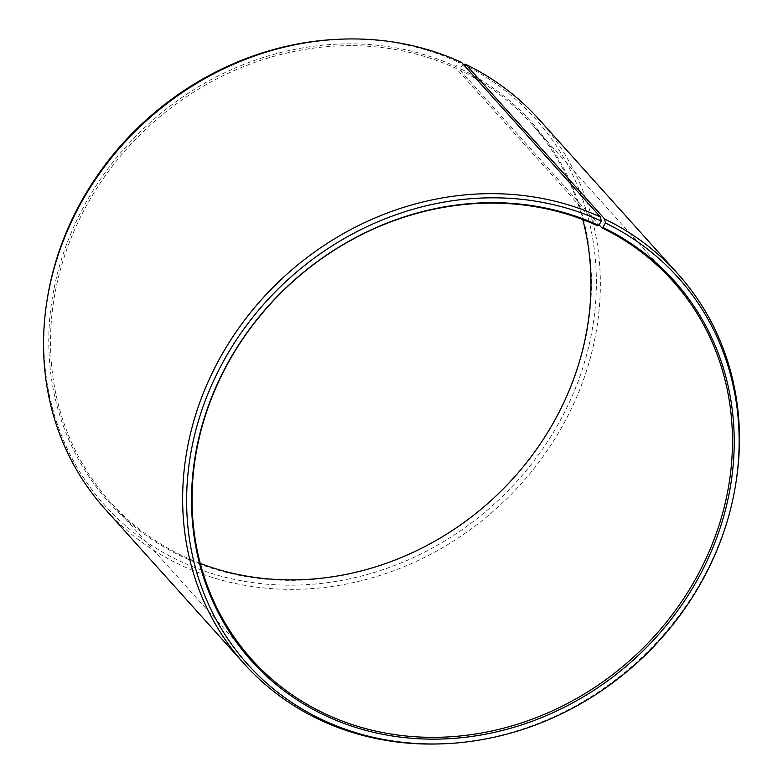 <?xml version="1.0" encoding="UTF-8"?>
<svg xmlns="http://www.w3.org/2000/svg" width="783" height="783" viewBox="0 0 783 783"><rect width="100%" height="100%" fill="white"/><g stroke="black" fill="none" stroke-linecap="round" stroke-linejoin="round"><path stroke-width="0.59" stroke-dasharray="3.92 2.94" d="M200.242 563.417A283.025 253.506 -42 0 1 181.304 555.245A283.025 253.506 -42 0 1 110.246 501.972A283.025 253.506 -42 0 1 115.59 162.061A283.025 253.506 -42 0 1 456.098 68.385L597.635 225.837M463.115 64.216L460.13 68.601A284.209 254.573 -42 0 1 552.573 424.592A284.209 254.573 -42 0 1 180.11 555.578A284.209 254.573 -42 0 1 86.453 201.72A284.209 254.573 -42 0 1 456.058 66.672L456.098 68.385M462.665 64.196A289.348 259.173 -42 0 1 556.782 426.627A289.348 259.173 -42 0 1 177.575 559.982A289.348 259.173 -42 0 1 46.755 302.297M538.821 119.192A291.599 261.189 -42 0 1 531.726 471.386A291.599 261.189 -42 0 1 178.299 563.956A291.599 261.189 -42 0 1 105.088 509.067M736.539 478.736A291.599 261.189 -42 0 1 441.602 743.85M461.422 62.337L458.515 62.239L456.058 66.672M339.411 39.228A289.348 259.173 -42 0 1 458.515 62.239M460.13 68.601L460.159 70.304A283.025 253.506 -42 0 1 531.217 123.567A283.025 253.506 -42 0 1 582.758 219.583M460.159 70.304L599.132 224.907M251.783 659.433L110.246 501.972M672.754 281.028L531.217 123.567"/><path stroke-width="1.17" d="M599.132 224.907L601.696 227.755A283.025 253.506 -42 0 1 672.754 281.028A283.025 253.506 -42 0 1 665.873 622.857A283.025 253.506 -42 0 1 322.841 712.696A283.025 253.506 -42 0 1 251.783 659.433A283.025 253.506 -42 0 1 257.127 319.523A283.025 253.506 -42 0 1 597.635 225.837L598.819 225.494L601.275 221.051L600.512 217.077L461.422 62.337A291.599 261.189 -42 0 0 341.398 39.15A291.599 261.189 -42 0 0 46.461 304.264A291.599 261.189 -42 0 0 105.088 509.067L244.179 663.808A291.599 261.189 -42 0 1 249.679 313.591A291.599 261.189 -42 0 1 600.512 217.077M601.696 227.755L602.89 227.422L605.425 223.018L604.701 219.044L465.611 64.314L463.115 64.216M465.611 64.314A291.599 261.189 -42 0 1 538.821 119.192L677.912 273.933A291.599 261.189 -42 0 1 736.539 478.736L736.245 480.703A289.348 259.173 -42 0 1 443.589 743.772A289.348 259.173 -42 0 1 320.335 718.804A289.348 259.173 -42 0 1 224.985 358.536A289.348 259.173 -42 0 1 601.275 221.051M604.701 219.044A291.599 261.189 -42 0 1 677.912 273.933M443.589 743.772L441.602 743.85A291.599 261.189 -42 0 1 317.389 718.686A291.599 261.189 -42 0 1 244.179 663.808M605.425 223.018A289.348 259.173 -42 0 1 736.245 480.703M602.89 227.422A284.209 254.573 -42 0 1 695.333 583.413A284.209 254.573 -42 0 1 322.87 714.399A284.209 254.573 -42 0 1 229.213 360.532A284.209 254.573 -42 0 1 598.819 225.494M46.461 304.264L46.755 302.297A289.348 259.173 -42 0 1 339.411 39.228L341.398 39.15M582.758 219.583A283.025 253.506 -42 0 1 490.207 501.306A283.025 253.506 -42 0 1 200.242 563.417"/></g></svg>
